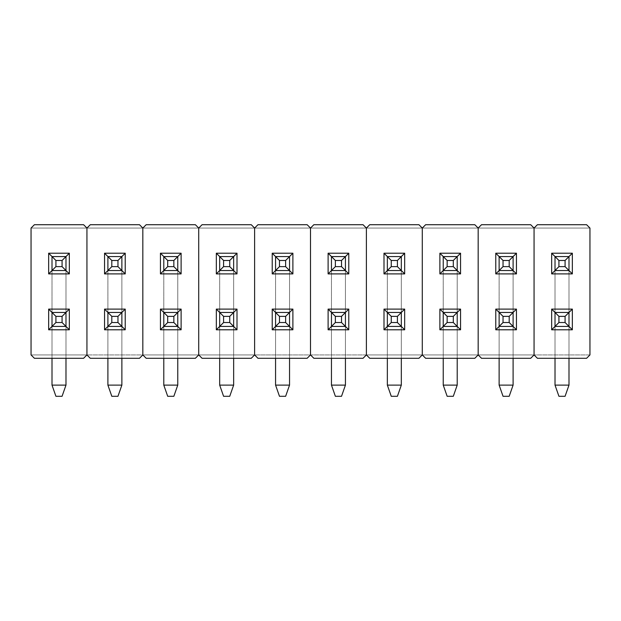 <?xml version="1.0" encoding="UTF-8"?>
<svg xmlns="http://www.w3.org/2000/svg" width="621" height="621" viewBox="0 0 621 621"><rect width="100%" height="100%" fill="white"/><g stroke="black" fill="none" stroke-linecap="round" stroke-linejoin="round"><path stroke-width="0.47" stroke-dasharray="3.1 2.33" d="M586.597 224.709L537.413 224.709L534.06 228.062L589.95 228.062L586.597 224.709L537.413 224.709L534.06 228.062L534.06 354.933L537.413 358.286L586.597 358.286L589.95 354.933L534.06 354.933L589.95 354.933L589.95 228.062L534.06 228.062L589.95 228.062L534.06 228.062L534.06 354.933L589.95 354.933L586.597 358.286L537.413 358.286L534.06 354.933L478.17 354.933L481.523 358.286L530.707 358.286L534.06 354.933L534.06 228.062L530.707 224.709L481.523 224.709L478.17 228.062L534.06 228.062L478.17 228.062L478.17 354.933L534.06 354.933L530.707 358.286L481.523 358.286L478.17 354.933L534.06 354.933L534.06 228.062L478.17 228.062L481.523 224.709L530.707 224.709L534.06 228.062L478.17 228.062L478.17 354.933L422.28 354.933L425.633 358.286L474.817 358.286L478.17 354.933L478.17 228.062L474.817 224.709L425.633 224.709L422.28 228.062L478.17 228.062L422.28 228.062L422.28 354.933L478.17 354.933L474.817 358.286L425.633 358.286L422.28 354.933L478.17 354.933L478.17 228.062L422.28 228.062L425.633 224.709L474.817 224.709L478.17 228.062L422.28 228.062L422.28 354.933L366.39 354.933L369.743 358.286L418.927 358.286L422.28 354.933L422.28 228.062L418.927 224.709L369.743 224.709L366.39 228.062L422.28 228.062L366.39 228.062L366.39 354.933L422.28 354.933L418.927 358.286L369.743 358.286L366.39 354.933L422.28 354.933L422.28 228.062L366.39 228.062L369.743 224.709L418.927 224.709L422.28 228.062L366.39 228.062L366.39 354.933L310.5 354.933L313.853 358.286L363.037 358.286L366.39 354.933L366.39 228.062L363.037 224.709L313.853 224.709L310.5 228.062L366.39 228.062L310.5 228.062L310.5 354.933L366.39 354.933L363.037 358.286L313.853 358.286L310.5 354.933L366.39 354.933L366.39 228.062L310.5 228.062L313.853 224.709L363.037 224.709L366.39 228.062L310.5 228.062L310.5 354.933L254.61 354.933L257.963 358.286L307.147 358.286L310.5 354.933L310.5 228.062L307.147 224.709L257.963 224.709L254.61 228.062L310.5 228.062L254.61 228.062L254.61 354.933L310.5 354.933L307.147 358.286L257.963 358.286L254.61 354.933L310.5 354.933L310.5 228.062L254.61 228.062L257.963 224.709L307.147 224.709L310.5 228.062L254.61 228.062L254.61 354.933L198.72 354.933L202.073 358.286L251.257 358.286L254.61 354.933L254.61 228.062L251.257 224.709L202.073 224.709L198.72 228.062L254.61 228.062L198.72 228.062L198.72 354.933L254.61 354.933L251.257 358.286L202.073 358.286L198.72 354.933L254.61 354.933L254.61 228.062L198.72 228.062L202.073 224.709L251.257 224.709L254.61 228.062L198.72 228.062L198.72 354.933L142.83 354.933L146.183 358.286L195.367 358.286L198.72 354.933L198.72 228.062L195.367 224.709L146.183 224.709L142.83 228.062L198.72 228.062L142.83 228.062L142.83 354.933L198.72 354.933L195.367 358.286L146.183 358.286L142.83 354.933L198.72 354.933L198.72 228.062L142.83 228.062L146.183 224.709L195.367 224.709L198.72 228.062L142.83 228.062L142.83 354.933L86.94 354.933L90.293 358.286L139.477 358.286L142.83 354.933L142.83 228.062L139.477 224.709L90.293 224.709L86.94 228.062L142.83 228.062L86.94 228.062L86.94 354.933L142.83 354.933L139.477 358.286L90.293 358.286L86.94 354.933L142.83 354.933L142.83 228.062L86.94 228.062L90.293 224.709L139.477 224.709L142.83 228.062L86.94 228.062L86.94 354.933L31.05 354.933L34.403 358.286L83.587 358.286L86.94 354.933L86.94 228.062L83.587 224.709L34.403 224.709L31.05 228.062L86.94 228.062L31.05 228.062L31.05 354.933L86.94 354.933L83.587 358.286L34.403 358.286L31.05 354.933L86.94 354.933L86.94 228.062L31.05 228.062L34.403 224.709L83.587 224.709L86.94 228.062L31.05 228.062L31.05 354.933L589.95 354.933L589.95 228.062L586.597 224.709M568.991 312.456L568.991 326.429L568.991 312.456L555.019 312.456L555.019 326.429L568.991 326.429L555.019 326.429L555.019 312.456L568.991 312.456L555.019 312.456L568.991 312.456L568.991 385.113L555.019 385.113L555.019 312.456L568.991 312.456L555.019 312.456L555.019 385.113L558.931 396.291L565.079 396.291L568.991 385.113L555.019 385.113L555.019 256.566L555.019 270.539L568.991 270.539L568.991 256.566L568.991 270.539L555.019 270.539L555.019 256.566L568.991 256.566L555.019 256.566L568.991 256.566L555.019 256.566L568.991 256.566L568.991 270.539L568.991 256.566L555.019 256.566L555.019 385.113L568.991 385.113L555.019 385.113L568.991 385.113L568.991 270.539L555.019 270.539L555.019 385.113L558.931 396.291L555.019 385.113L558.931 396.291L565.079 396.291L568.991 385.113L568.991 256.566L568.991 385.113L565.079 396.291L558.931 396.291L565.079 396.291L568.991 385.113L565.079 396.291L558.931 396.291L555.019 385.113L555.019 270.539L568.991 270.539L555.019 270.539L568.991 270.539L568.991 385.113L555.019 385.113L558.931 396.291L565.079 396.291L568.991 385.113L568.991 312.456M568.991 326.429L555.019 326.429L555.019 312.456L555.019 358.286L555.019 326.429L568.991 326.429L555.019 326.429L568.991 326.429L568.991 358.286L568.991 326.429M513.101 312.456L513.101 326.429L513.101 312.456L499.129 312.456L499.129 326.429L513.101 326.429L499.129 326.429L499.129 312.456L513.101 312.456L499.129 312.456L513.101 312.456L513.101 385.113L499.129 385.113L499.129 256.566L499.129 270.539L513.101 270.539L513.101 256.566L513.101 270.539L499.129 270.539L499.129 256.566L513.101 256.566L499.129 256.566L513.101 256.566L499.129 256.566L513.101 256.566L513.101 270.539L513.101 256.566L499.129 256.566L499.129 385.113L513.101 385.113L513.101 270.539L499.129 270.539L499.129 385.113L513.101 385.113L513.101 256.566L513.101 385.113L509.189 396.291L503.041 396.291L509.189 396.291L513.101 385.113L509.189 396.291L503.041 396.291L499.129 385.113L503.041 396.291L509.189 396.291L513.101 385.113L499.129 385.113L503.041 396.291L499.129 385.113L499.129 312.456L513.101 312.456L499.129 312.456L499.129 385.113L503.041 396.291L509.189 396.291L513.101 385.113L499.129 385.113L499.129 270.539L513.101 270.539L499.129 270.539L513.101 270.539L513.101 385.113L499.129 385.113L503.041 396.291L509.189 396.291L513.101 385.113L513.101 312.456M513.101 326.429L499.129 326.429L499.129 312.456L499.129 358.286L499.129 326.429L513.101 326.429L499.129 326.429L513.101 326.429L513.101 358.286L513.101 326.429M457.211 312.456L457.211 326.429L457.211 312.456L443.239 312.456L443.239 326.429L457.211 326.429L443.239 326.429L443.239 312.456L457.211 312.456L443.239 312.456L457.211 312.456L457.211 385.113L443.239 385.113L443.239 256.566L443.239 270.539L457.211 270.539L457.211 256.566L457.211 270.539L443.239 270.539L443.239 256.566L457.211 256.566L443.239 256.566L457.211 256.566L443.239 256.566L457.211 256.566L457.211 270.539L457.211 256.566L443.239 256.566L443.239 385.113L457.211 385.113L457.211 270.539L443.239 270.539L443.239 385.113L457.211 385.113L457.211 256.566L457.211 385.113L453.299 396.291L447.151 396.291L453.299 396.291L457.211 385.113L453.299 396.291L447.151 396.291L443.239 385.113L447.151 396.291L453.299 396.291L457.211 385.113L443.239 385.113L447.151 396.291L443.239 385.113L443.239 312.456L457.211 312.456L443.239 312.456L443.239 385.113L447.151 396.291L453.299 396.291L457.211 385.113L443.239 385.113L443.239 270.539L457.211 270.539L443.239 270.539L457.211 270.539L457.211 385.113L443.239 385.113L447.151 396.291L453.299 396.291L457.211 385.113L457.211 312.456M457.211 326.429L443.239 326.429L443.239 312.456L443.239 358.286L443.239 326.429L457.211 326.429L443.239 326.429L457.211 326.429L457.211 358.286L457.211 326.429M401.321 312.456L401.321 326.429L401.321 312.456L387.349 312.456L387.349 326.429L401.321 326.429L387.349 326.429L387.349 312.456L401.321 312.456L387.349 312.456L401.321 312.456L401.321 385.113L387.349 385.113L387.349 256.566L387.349 270.539L401.321 270.539L401.321 256.566L401.321 270.539L387.349 270.539L387.349 256.566L401.321 256.566L387.349 256.566L401.321 256.566L387.349 256.566L401.321 256.566L401.321 270.539L401.321 256.566L387.349 256.566L387.349 385.113L401.321 385.113L401.321 270.539L387.349 270.539L387.349 385.113L401.321 385.113L401.321 256.566L401.321 385.113L397.409 396.291L391.261 396.291L397.409 396.291L401.321 385.113L397.409 396.291L391.261 396.291L387.349 385.113L391.261 396.291L397.409 396.291L401.321 385.113L387.349 385.113L391.261 396.291L387.349 385.113L387.349 312.456L401.321 312.456L387.349 312.456L387.349 385.113L391.261 396.291L397.409 396.291L401.321 385.113L387.349 385.113L387.349 270.539L401.321 270.539L387.349 270.539L401.321 270.539L401.321 385.113L387.349 385.113L391.261 396.291L397.409 396.291L401.321 385.113L401.321 312.456M401.321 326.429L387.349 326.429L387.349 312.456L387.349 358.286L387.349 326.429L401.321 326.429L387.349 326.429L401.321 326.429L401.321 358.286L401.321 326.429M345.431 312.456L345.431 326.429L345.431 312.456L331.459 312.456L331.459 326.429L345.431 326.429L331.459 326.429L331.459 312.456L345.431 312.456L331.459 312.456L345.431 312.456L345.431 385.113L331.459 385.113L331.459 256.566L331.459 270.539L345.431 270.539L345.431 256.566L345.431 270.539L331.459 270.539L331.459 256.566L345.431 256.566L331.459 256.566L345.431 256.566L331.459 256.566L345.431 256.566L345.431 270.539L345.431 256.566L331.459 256.566L331.459 385.113L345.431 385.113L345.431 270.539L331.459 270.539L331.459 385.113L345.431 385.113L345.431 256.566L345.431 385.113L341.519 396.291L335.371 396.291L341.519 396.291L345.431 385.113L341.519 396.291L335.371 396.291L331.459 385.113L335.371 396.291L341.519 396.291L345.431 385.113L331.459 385.113L335.371 396.291L331.459 385.113L331.459 312.456L345.431 312.456L331.459 312.456L331.459 385.113L335.371 396.291L341.519 396.291L345.431 385.113L331.459 385.113L331.459 270.539L345.431 270.539L331.459 270.539L345.431 270.539L345.431 385.113L331.459 385.113L335.371 396.291L341.519 396.291L345.431 385.113L345.431 312.456M345.431 326.429L331.459 326.429L331.459 312.456L331.459 358.286L331.459 326.429L345.431 326.429L331.459 326.429L345.431 326.429L345.431 358.286L345.431 326.429M289.541 312.456L289.541 326.429L289.541 312.456L275.569 312.456L275.569 326.429L289.541 326.429L275.569 326.429L275.569 312.456L289.541 312.456L275.569 312.456L289.541 312.456L289.541 385.113L275.569 385.113L275.569 256.566L275.569 270.539L289.541 270.539L289.541 256.566L289.541 270.539L275.569 270.539L275.569 256.566L289.541 256.566L275.569 256.566L289.541 256.566L275.569 256.566L289.541 256.566L289.541 270.539L289.541 256.566L275.569 256.566L275.569 385.113L289.541 385.113L289.541 270.539L275.569 270.539L275.569 385.113L289.541 385.113L289.541 256.566L289.541 385.113L285.629 396.291L279.481 396.291L285.629 396.291L289.541 385.113L285.629 396.291L279.481 396.291L275.569 385.113L279.481 396.291L285.629 396.291L289.541 385.113L275.569 385.113L279.481 396.291L275.569 385.113L275.569 312.456L289.541 312.456L275.569 312.456L275.569 385.113L279.481 396.291L285.629 396.291L289.541 385.113L275.569 385.113L275.569 270.539L289.541 270.539L275.569 270.539L289.541 270.539L289.541 385.113L275.569 385.113L279.481 396.291L285.629 396.291L289.541 385.113L289.541 312.456M289.541 326.429L275.569 326.429L275.569 312.456L275.569 358.286L275.569 326.429L289.541 326.429L275.569 326.429L289.541 326.429L289.541 358.286L289.541 326.429M233.651 312.456L233.651 326.429L233.651 312.456L219.679 312.456L219.679 326.429L233.651 326.429L219.679 326.429L219.679 312.456L233.651 312.456L219.679 312.456L233.651 312.456L233.651 385.113L219.679 385.113L219.679 256.566L219.679 270.539L233.651 270.539L233.651 256.566L233.651 270.539L219.679 270.539L219.679 256.566L233.651 256.566L219.679 256.566L233.651 256.566L219.679 256.566L233.651 256.566L233.651 270.539L233.651 256.566L219.679 256.566L219.679 385.113L233.651 385.113L233.651 270.539L219.679 270.539L219.679 385.113L233.651 385.113L233.651 256.566L233.651 385.113L229.739 396.291L223.591 396.291L229.739 396.291L233.651 385.113L229.739 396.291L223.591 396.291L219.679 385.113L223.591 396.291L229.739 396.291L233.651 385.113L219.679 385.113L223.591 396.291L219.679 385.113L219.679 312.456L233.651 312.456L219.679 312.456L219.679 385.113L223.591 396.291L229.739 396.291L233.651 385.113L219.679 385.113L219.679 270.539L233.651 270.539L219.679 270.539L233.651 270.539L233.651 385.113L219.679 385.113L223.591 396.291L229.739 396.291L233.651 385.113L233.651 312.456M233.651 326.429L219.679 326.429L219.679 312.456L219.679 358.286L219.679 326.429L233.651 326.429L219.679 326.429L233.651 326.429L233.651 358.286L233.651 326.429M177.761 312.456L177.761 326.429L177.761 312.456L163.789 312.456L163.789 326.429L177.761 326.429L163.789 326.429L163.789 312.456L177.761 312.456L163.789 312.456L177.761 312.456L177.761 385.113L163.789 385.113L163.789 256.566L163.789 270.539L177.761 270.539L177.761 256.566L177.761 270.539L163.789 270.539L163.789 256.566L177.761 256.566L163.789 256.566L177.761 256.566L163.789 256.566L177.761 256.566L177.761 270.539L177.761 256.566L163.789 256.566L163.789 385.113L177.761 385.113L177.761 270.539L163.789 270.539L163.789 385.113L177.761 385.113L177.761 256.566L177.761 385.113L173.849 396.291L167.701 396.291L173.849 396.291L177.761 385.113L173.849 396.291L167.701 396.291L163.789 385.113L167.701 396.291L173.849 396.291L177.761 385.113L163.789 385.113L167.701 396.291L163.789 385.113L163.789 312.456L177.761 312.456L163.789 312.456L163.789 385.113L167.701 396.291L173.849 396.291L177.761 385.113L163.789 385.113L163.789 270.539L177.761 270.539L163.789 270.539L177.761 270.539L177.761 385.113L163.789 385.113L167.701 396.291L173.849 396.291L177.761 385.113L177.761 312.456M177.761 326.429L163.789 326.429L163.789 312.456L163.789 358.286L163.789 326.429L177.761 326.429L163.789 326.429L177.761 326.429L177.761 358.286L177.761 326.429M121.871 312.456L121.871 326.429L121.871 312.456L107.899 312.456L107.899 326.429L121.871 326.429L107.899 326.429L107.899 312.456L121.871 312.456L107.899 312.456L121.871 312.456L121.871 385.113L107.899 385.113L107.899 256.566L107.899 270.539L121.871 270.539L121.871 256.566L121.871 270.539L107.899 270.539L107.899 256.566L121.871 256.566L107.899 256.566L121.871 256.566L107.899 256.566L121.871 256.566L121.871 270.539L121.871 256.566L107.899 256.566L107.899 385.113L121.871 385.113L121.871 270.539L107.899 270.539L107.899 385.113L121.871 385.113L121.871 256.566L121.871 385.113L117.959 396.291L111.811 396.291L117.959 396.291L121.871 385.113L117.959 396.291L111.811 396.291L107.899 385.113L111.811 396.291L117.959 396.291L121.871 385.113L107.899 385.113L111.811 396.291L107.899 385.113L107.899 312.456L121.871 312.456L107.899 312.456L107.899 385.113L111.811 396.291L117.959 396.291L121.871 385.113L107.899 385.113L107.899 270.539L121.871 270.539L107.899 270.539L121.871 270.539L121.871 385.113L107.899 385.113L111.811 396.291L117.959 396.291L121.871 385.113L121.871 312.456M121.871 326.429L107.899 326.429L107.899 312.456L107.899 358.286L107.899 326.429L121.871 326.429L107.899 326.429L121.871 326.429L121.871 358.286L121.871 326.429M65.981 312.456L65.981 326.429L65.981 312.456L52.009 312.456L52.009 326.429L65.981 326.429L52.009 326.429L52.009 312.456L65.981 312.456L52.009 312.456L65.981 312.456L65.981 385.113L52.009 385.113L52.009 256.566L52.009 270.539L65.981 270.539L65.981 256.566L65.981 270.539L52.009 270.539L52.009 256.566L65.981 256.566L52.009 256.566L65.981 256.566L52.009 256.566L65.981 256.566L65.981 270.539L65.981 256.566L52.009 256.566L52.009 385.113L65.981 385.113L65.981 270.539L52.009 270.539L52.009 385.113L65.981 385.113L65.981 256.566L65.981 385.113L62.069 396.291L55.921 396.291L62.069 396.291L65.981 385.113L62.069 396.291L55.921 396.291L52.009 385.113L55.921 396.291L62.069 396.291L65.981 385.113L52.009 385.113L55.921 396.291L52.009 385.113L52.009 312.456L65.981 312.456L52.009 312.456L52.009 385.113L55.921 396.291L62.069 396.291L65.981 385.113L52.009 385.113L52.009 270.539L65.981 270.539L52.009 270.539L65.981 270.539L65.981 385.113L52.009 385.113L55.921 396.291L62.069 396.291L65.981 385.113L65.981 312.456M65.981 326.429L52.009 326.429L52.009 312.456L52.009 358.286L52.009 326.429L65.981 326.429L52.009 326.429L65.981 326.429L65.981 358.286L65.981 326.429"/><path stroke-width="0.93" d="M534.06 228.062L534.06 354.933L537.413 358.286L586.597 358.286L589.95 354.933L589.95 228.062L586.597 224.709L537.413 224.709L534.06 228.062L530.707 224.709L481.523 224.709L478.17 228.062L478.17 354.933L481.523 358.286L530.707 358.286L534.06 354.933L534.06 228.062L534.06 354.933L537.413 358.286L586.597 358.286L589.95 354.933L589.95 228.062L586.597 224.709L537.413 224.709L534.06 228.062L530.707 224.709L481.523 224.709L478.17 228.062L474.817 224.709L425.633 224.709L422.28 228.062L422.28 354.933L425.633 358.286L474.817 358.286L478.17 354.933L478.17 228.062L478.17 354.933L481.523 358.286L530.707 358.286L534.06 354.933L534.06 228.062M572.345 273.892L551.665 273.892L551.665 253.213L572.345 253.213L572.345 273.892L568.991 270.539L555.019 270.539L551.665 273.892L572.345 273.892L565.079 266.626L565.079 260.478L558.931 260.478L558.931 266.626L565.079 266.626L565.079 260.478L572.345 253.213L572.345 273.892M572.345 329.782L551.665 329.782L551.665 309.103L572.345 309.103L572.345 329.782L568.991 326.429L555.019 326.429L551.665 329.782L572.345 329.782L568.991 326.429L568.991 312.456L572.345 309.103L572.345 329.782M555.019 256.566L551.665 253.213L572.345 253.213L568.991 256.566L568.991 270.539L555.019 270.539L558.931 266.626L565.079 266.626L568.991 270.539L568.991 256.566L565.079 260.478L558.931 260.478L551.665 253.213L551.665 273.892L558.931 266.626L558.931 260.478L555.019 256.566L568.991 256.566L555.019 256.566L555.019 270.539L555.019 256.566M555.019 312.456L551.665 309.103L572.345 309.103L565.079 316.368L558.931 316.368L558.931 322.516L565.079 322.516L565.079 316.368L565.079 322.516L568.991 326.429L568.991 312.456L565.079 316.368L558.931 316.368L551.665 309.103L551.665 329.782L555.019 326.429L555.019 312.456L568.991 312.456L555.019 312.456L558.931 316.368L558.931 322.516L565.079 322.516L568.991 326.429L555.019 326.429L558.931 322.516L555.019 326.429L555.019 312.456M565.079 396.291L558.931 396.291L555.019 385.113L568.991 385.113L568.991 358.286L568.991 385.113L565.079 396.291L558.931 396.291L555.019 385.113L555.019 358.286L555.019 385.113L568.991 385.113L565.079 396.291M516.455 273.892L495.775 273.892L495.775 253.213L516.455 253.213L516.455 273.892L513.101 270.539L499.129 270.539L495.775 273.892L516.455 273.892L509.189 266.626L509.189 260.478L503.041 260.478L503.041 266.626L509.189 266.626L509.189 260.478L516.455 253.213L516.455 273.892M516.455 329.782L495.775 329.782L495.775 309.103L516.455 309.103L516.455 329.782L513.101 326.429L499.129 326.429L495.775 329.782L516.455 329.782L513.101 326.429L513.101 312.456L516.455 309.103L516.455 329.782M499.129 256.566L495.775 253.213L516.455 253.213L513.101 256.566L513.101 270.539L499.129 270.539L503.041 266.626L509.189 266.626L513.101 270.539L513.101 256.566L509.189 260.478L503.041 260.478L495.775 253.213L495.775 273.892L503.041 266.626L503.041 260.478L499.129 256.566L513.101 256.566L499.129 256.566L499.129 270.539L499.129 256.566M499.129 312.456L495.775 309.103L516.455 309.103L509.189 316.368L503.041 316.368L503.041 322.516L509.189 322.516L509.189 316.368L509.189 322.516L513.101 326.429L513.101 312.456L509.189 316.368L503.041 316.368L495.775 309.103L495.775 329.782L499.129 326.429L499.129 312.456L513.101 312.456L499.129 312.456L503.041 316.368L503.041 322.516L509.189 322.516L513.101 326.429L499.129 326.429L503.041 322.516L499.129 326.429L499.129 312.456M478.17 354.933L478.17 228.062L474.817 224.709L425.633 224.709L422.28 228.062L418.927 224.709L369.743 224.709L366.39 228.062L366.39 354.933L369.743 358.286L418.927 358.286L422.28 354.933L422.28 228.062L422.28 354.933L425.633 358.286L474.817 358.286L478.17 354.933M460.565 273.892L439.885 273.892L439.885 253.213L460.565 253.213L460.565 273.892L457.211 270.539L443.239 270.539L439.885 273.892L460.565 273.892L453.299 266.626L453.299 260.478L447.151 260.478L447.151 266.626L453.299 266.626L453.299 260.478L460.565 253.213L460.565 273.892M460.565 329.782L439.885 329.782L439.885 309.103L460.565 309.103L460.565 329.782L457.211 326.429L443.239 326.429L439.885 329.782L460.565 329.782L457.211 326.429L457.211 312.456L460.565 309.103L460.565 329.782M443.239 256.566L439.885 253.213L460.565 253.213L457.211 256.566L457.211 270.539L443.239 270.539L447.151 266.626L453.299 266.626L457.211 270.539L457.211 256.566L453.299 260.478L447.151 260.478L439.885 253.213L439.885 273.892L447.151 266.626L447.151 260.478L443.239 256.566L457.211 256.566L443.239 256.566L443.239 270.539L443.239 256.566M443.239 312.456L439.885 309.103L460.565 309.103L453.299 316.368L447.151 316.368L447.151 322.516L453.299 322.516L453.299 316.368L453.299 322.516L457.211 326.429L457.211 312.456L453.299 316.368L447.151 316.368L439.885 309.103L439.885 329.782L443.239 326.429L443.239 312.456L457.211 312.456L443.239 312.456L447.151 316.368L447.151 322.516L453.299 322.516L457.211 326.429L443.239 326.429L447.151 322.516L443.239 326.429L443.239 312.456M422.28 354.933L422.28 228.062L418.927 224.709L369.743 224.709L366.39 228.062L363.037 224.709L313.853 224.709L310.5 228.062L310.5 354.933L313.853 358.286L363.037 358.286L366.39 354.933L366.39 228.062L366.39 354.933L369.743 358.286L418.927 358.286L422.28 354.933M404.675 273.892L383.995 273.892L383.995 253.213L404.675 253.213L404.675 273.892L401.321 270.539L387.349 270.539L383.995 273.892L404.675 273.892L397.409 266.626L397.409 260.478L391.261 260.478L391.261 266.626L397.409 266.626L397.409 260.478L404.675 253.213L404.675 273.892M404.675 329.782L383.995 329.782L383.995 309.103L404.675 309.103L404.675 329.782L401.321 326.429L387.349 326.429L383.995 329.782L404.675 329.782L401.321 326.429L401.321 312.456L404.675 309.103L404.675 329.782M387.349 256.566L383.995 253.213L404.675 253.213L401.321 256.566L401.321 270.539L387.349 270.539L391.261 266.626L397.409 266.626L401.321 270.539L401.321 256.566L397.409 260.478L391.261 260.478L383.995 253.213L383.995 273.892L391.261 266.626L391.261 260.478L387.349 256.566L401.321 256.566L387.349 256.566L387.349 270.539L387.349 256.566M387.349 312.456L383.995 309.103L404.675 309.103L397.409 316.368L391.261 316.368L391.261 322.516L397.409 322.516L397.409 316.368L397.409 322.516L401.321 326.429L401.321 312.456L397.409 316.368L391.261 316.368L383.995 309.103L383.995 329.782L387.349 326.429L387.349 312.456L401.321 312.456L387.349 312.456L391.261 316.368L391.261 322.516L397.409 322.516L401.321 326.429L387.349 326.429L391.261 322.516L387.349 326.429L387.349 312.456M366.39 354.933L366.39 228.062L363.037 224.709L313.853 224.709L310.5 228.062L307.147 224.709L257.963 224.709L254.61 228.062L254.61 354.933L257.963 358.286L307.147 358.286L310.5 354.933L310.5 228.062L310.5 354.933L313.853 358.286L363.037 358.286L366.39 354.933M348.785 273.892L328.105 273.892L328.105 253.213L348.785 253.213L348.785 273.892L345.431 270.539L331.459 270.539L328.105 273.892L348.785 273.892L341.519 266.626L341.519 260.478L335.371 260.478L335.371 266.626L341.519 266.626L341.519 260.478L348.785 253.213L348.785 273.892M348.785 329.782L328.105 329.782L328.105 309.103L348.785 309.103L348.785 329.782L345.431 326.429L331.459 326.429L328.105 329.782L348.785 329.782L345.431 326.429L345.431 312.456L348.785 309.103L348.785 329.782M331.459 256.566L328.105 253.213L348.785 253.213L345.431 256.566L345.431 270.539L331.459 270.539L335.371 266.626L341.519 266.626L345.431 270.539L345.431 256.566L341.519 260.478L335.371 260.478L328.105 253.213L328.105 273.892L335.371 266.626L335.371 260.478L331.459 256.566L345.431 256.566L331.459 256.566L331.459 270.539L331.459 256.566M331.459 312.456L328.105 309.103L348.785 309.103L341.519 316.368L335.371 316.368L335.371 322.516L341.519 322.516L341.519 316.368L341.519 322.516L345.431 326.429L345.431 312.456L341.519 316.368L335.371 316.368L328.105 309.103L328.105 329.782L331.459 326.429L331.459 312.456L345.431 312.456L331.459 312.456L335.371 316.368L335.371 322.516L341.519 322.516L345.431 326.429L331.459 326.429L335.371 322.516L331.459 326.429L331.459 312.456M310.5 354.933L310.5 228.062L307.147 224.709L257.963 224.709L254.61 228.062L251.257 224.709L202.073 224.709L198.72 228.062L198.72 354.933L202.073 358.286L251.257 358.286L254.61 354.933L254.61 228.062L254.61 354.933L257.963 358.286L307.147 358.286L310.5 354.933M292.895 273.892L272.215 273.892L272.215 253.213L292.895 253.213L292.895 273.892L289.541 270.539L275.569 270.539L272.215 273.892L292.895 273.892L285.629 266.626L285.629 260.478L279.481 260.478L279.481 266.626L285.629 266.626L285.629 260.478L292.895 253.213L292.895 273.892M292.895 329.782L272.215 329.782L272.215 309.103L292.895 309.103L292.895 329.782L289.541 326.429L275.569 326.429L272.215 329.782L292.895 329.782L289.541 326.429L289.541 312.456L292.895 309.103L292.895 329.782M275.569 256.566L272.215 253.213L292.895 253.213L289.541 256.566L289.541 270.539L275.569 270.539L279.481 266.626L285.629 266.626L289.541 270.539L289.541 256.566L285.629 260.478L279.481 260.478L272.215 253.213L272.215 273.892L279.481 266.626L279.481 260.478L275.569 256.566L289.541 256.566L275.569 256.566L275.569 270.539L275.569 256.566M275.569 312.456L272.215 309.103L292.895 309.103L285.629 316.368L279.481 316.368L279.481 322.516L285.629 322.516L285.629 316.368L285.629 322.516L289.541 326.429L289.541 312.456L285.629 316.368L279.481 316.368L272.215 309.103L272.215 329.782L275.569 326.429L275.569 312.456L289.541 312.456L275.569 312.456L279.481 316.368L279.481 322.516L285.629 322.516L289.541 326.429L275.569 326.429L279.481 322.516L275.569 326.429L275.569 312.456M254.61 354.933L254.61 228.062L251.257 224.709L202.073 224.709L198.72 228.062L195.367 224.709L146.183 224.709L142.83 228.062L142.83 354.933L146.183 358.286L195.367 358.286L198.72 354.933L198.72 228.062L198.72 354.933L202.073 358.286L251.257 358.286L254.61 354.933M237.005 273.892L216.325 273.892L216.325 253.213L237.005 253.213L237.005 273.892L233.651 270.539L219.679 270.539L216.325 273.892L237.005 273.892L229.739 266.626L229.739 260.478L223.591 260.478L223.591 266.626L229.739 266.626L229.739 260.478L237.005 253.213L237.005 273.892M237.005 329.782L216.325 329.782L216.325 309.103L237.005 309.103L237.005 329.782L233.651 326.429L219.679 326.429L216.325 329.782L237.005 329.782L233.651 326.429L233.651 312.456L237.005 309.103L237.005 329.782M219.679 256.566L216.325 253.213L237.005 253.213L233.651 256.566L233.651 270.539L219.679 270.539L223.591 266.626L229.739 266.626L233.651 270.539L233.651 256.566L229.739 260.478L223.591 260.478L216.325 253.213L216.325 273.892L223.591 266.626L223.591 260.478L219.679 256.566L233.651 256.566L219.679 256.566L219.679 270.539L219.679 256.566M219.679 312.456L216.325 309.103L237.005 309.103L229.739 316.368L223.591 316.368L223.591 322.516L229.739 322.516L229.739 316.368L229.739 322.516L233.651 326.429L233.651 312.456L229.739 316.368L223.591 316.368L216.325 309.103L216.325 329.782L219.679 326.429L219.679 312.456L233.651 312.456L219.679 312.456L223.591 316.368L223.591 322.516L229.739 322.516L233.651 326.429L219.679 326.429L223.591 322.516L219.679 326.429L219.679 312.456M198.72 354.933L198.72 228.062L195.367 224.709L146.183 224.709L142.83 228.062L139.477 224.709L90.293 224.709L86.94 228.062L86.94 354.933L90.293 358.286L139.477 358.286L142.83 354.933L142.83 228.062L142.83 354.933L146.183 358.286L195.367 358.286L198.72 354.933M181.115 273.892L160.435 273.892L160.435 253.213L181.115 253.213L181.115 273.892L177.761 270.539L163.789 270.539L160.435 273.892L181.115 273.892L173.849 266.626L173.849 260.478L167.701 260.478L167.701 266.626L173.849 266.626L173.849 260.478L181.115 253.213L181.115 273.892M181.115 329.782L160.435 329.782L160.435 309.103L181.115 309.103L181.115 329.782L177.761 326.429L163.789 326.429L160.435 329.782L181.115 329.782L177.761 326.429L177.761 312.456L181.115 309.103L181.115 329.782M163.789 256.566L160.435 253.213L181.115 253.213L177.761 256.566L177.761 270.539L163.789 270.539L167.701 266.626L173.849 266.626L177.761 270.539L177.761 256.566L173.849 260.478L167.701 260.478L160.435 253.213L160.435 273.892L167.701 266.626L167.701 260.478L163.789 256.566L177.761 256.566L163.789 256.566L163.789 270.539L163.789 256.566M163.789 312.456L160.435 309.103L181.115 309.103L173.849 316.368L167.701 316.368L167.701 322.516L173.849 322.516L173.849 316.368L173.849 322.516L177.761 326.429L177.761 312.456L173.849 316.368L167.701 316.368L160.435 309.103L160.435 329.782L163.789 326.429L163.789 312.456L177.761 312.456L163.789 312.456L167.701 316.368L167.701 322.516L173.849 322.516L177.761 326.429L163.789 326.429L167.701 322.516L163.789 326.429L163.789 312.456M142.83 354.933L142.83 228.062L139.477 224.709L90.293 224.709L86.94 228.062L83.587 224.709L34.403 224.709L31.05 228.062L31.05 354.933L34.403 358.286L83.587 358.286L86.94 354.933L86.94 228.062L86.94 354.933L90.293 358.286L139.477 358.286L142.83 354.933M125.225 273.892L104.545 273.892L104.545 253.213L125.225 253.213L125.225 273.892L121.871 270.539L107.899 270.539L104.545 273.892L125.225 273.892L117.959 266.626L117.959 260.478L111.811 260.478L111.811 266.626L117.959 266.626L117.959 260.478L125.225 253.213L125.225 273.892M125.225 329.782L104.545 329.782L104.545 309.103L125.225 309.103L125.225 329.782L121.871 326.429L107.899 326.429L104.545 329.782L125.225 329.782L121.871 326.429L121.871 312.456L125.225 309.103L125.225 329.782M107.899 256.566L104.545 253.213L125.225 253.213L121.871 256.566L121.871 270.539L107.899 270.539L111.811 266.626L117.959 266.626L121.871 270.539L121.871 256.566L117.959 260.478L111.811 260.478L104.545 253.213L104.545 273.892L111.811 266.626L111.811 260.478L107.899 256.566L121.871 256.566L107.899 256.566L107.899 270.539L107.899 256.566M107.899 312.456L104.545 309.103L125.225 309.103L117.959 316.368L111.811 316.368L111.811 322.516L117.959 322.516L117.959 316.368L117.959 322.516L121.871 326.429L121.871 312.456L117.959 316.368L111.811 316.368L104.545 309.103L104.545 329.782L107.899 326.429L107.899 312.456L121.871 312.456L107.899 312.456L111.811 316.368L111.811 322.516L117.959 322.516L121.871 326.429L107.899 326.429L111.811 322.516L107.899 326.429L107.899 312.456M86.94 354.933L86.94 228.062L83.587 224.709L34.403 224.709L31.05 228.062L31.05 354.933L34.403 358.286L83.587 358.286L86.94 354.933M69.335 273.892L48.655 273.892L48.655 253.213L69.335 253.213L69.335 273.892L65.981 270.539L52.009 270.539L48.655 273.892L69.335 273.892L62.069 266.626L62.069 260.478L55.921 260.478L55.921 266.626L62.069 266.626L62.069 260.478L69.335 253.213L69.335 273.892M69.335 329.782L48.655 329.782L48.655 309.103L69.335 309.103L69.335 329.782L65.981 326.429L52.009 326.429L48.655 329.782L69.335 329.782L65.981 326.429L65.981 312.456L69.335 309.103L69.335 329.782M52.009 256.566L48.655 253.213L69.335 253.213L65.981 256.566L65.981 270.539L52.009 270.539L55.921 266.626L62.069 266.626L65.981 270.539L65.981 256.566L62.069 260.478L55.921 260.478L48.655 253.213L48.655 273.892L55.921 266.626L55.921 260.478L52.009 256.566L65.981 256.566L52.009 256.566L52.009 270.539L52.009 256.566M52.009 312.456L48.655 309.103L69.335 309.103L62.069 316.368L55.921 316.368L55.921 322.516L62.069 322.516L62.069 316.368L62.069 322.516L65.981 326.429L65.981 312.456L62.069 316.368L55.921 316.368L48.655 309.103L48.655 329.782L52.009 326.429L52.009 312.456L65.981 312.456L52.009 312.456L55.921 316.368L55.921 322.516L62.069 322.516L65.981 326.429L52.009 326.429L55.921 322.516L52.009 326.429L52.009 312.456M509.189 396.291L503.041 396.291L499.129 385.113L513.101 385.113L513.101 358.286L513.101 385.113L509.189 396.291L503.041 396.291L499.129 385.113L499.129 358.286L499.129 385.113L513.101 385.113L509.189 396.291M453.299 396.291L447.151 396.291L443.239 385.113L457.211 385.113L457.211 358.286L457.211 385.113L453.299 396.291L447.151 396.291L443.239 385.113L443.239 358.286L443.239 385.113L457.211 385.113L453.299 396.291M397.409 396.291L391.261 396.291L387.349 385.113L401.321 385.113L401.321 358.286L401.321 385.113L397.409 396.291L391.261 396.291L387.349 385.113L387.349 358.286L387.349 385.113L401.321 385.113L397.409 396.291M341.519 396.291L335.371 396.291L331.459 385.113L345.431 385.113L345.431 358.286L345.431 385.113L341.519 396.291L335.371 396.291L331.459 385.113L331.459 358.286L331.459 385.113L345.431 385.113L341.519 396.291M285.629 396.291L279.481 396.291L275.569 385.113L289.541 385.113L289.541 358.286L289.541 385.113L285.629 396.291L279.481 396.291L275.569 385.113L275.569 358.286L275.569 385.113L289.541 385.113L285.629 396.291M229.739 396.291L223.591 396.291L219.679 385.113L233.651 385.113L233.651 358.286L233.651 385.113L229.739 396.291L223.591 396.291L219.679 385.113L219.679 358.286L219.679 385.113L233.651 385.113L229.739 396.291M173.849 396.291L167.701 396.291L163.789 385.113L177.761 385.113L177.761 358.286L177.761 385.113L173.849 396.291L167.701 396.291L163.789 385.113L163.789 358.286L163.789 385.113L177.761 385.113L173.849 396.291M117.959 396.291L111.811 396.291L107.899 385.113L121.871 385.113L121.871 358.286L121.871 385.113L117.959 396.291L111.811 396.291L107.899 385.113L107.899 358.286L107.899 385.113L121.871 385.113L117.959 396.291M62.069 396.291L55.921 396.291L52.009 385.113L65.981 385.113L65.981 358.286L65.981 385.113L62.069 396.291L55.921 396.291L52.009 385.113L52.009 358.286L52.009 385.113L65.981 385.113L62.069 396.291"/></g></svg>
